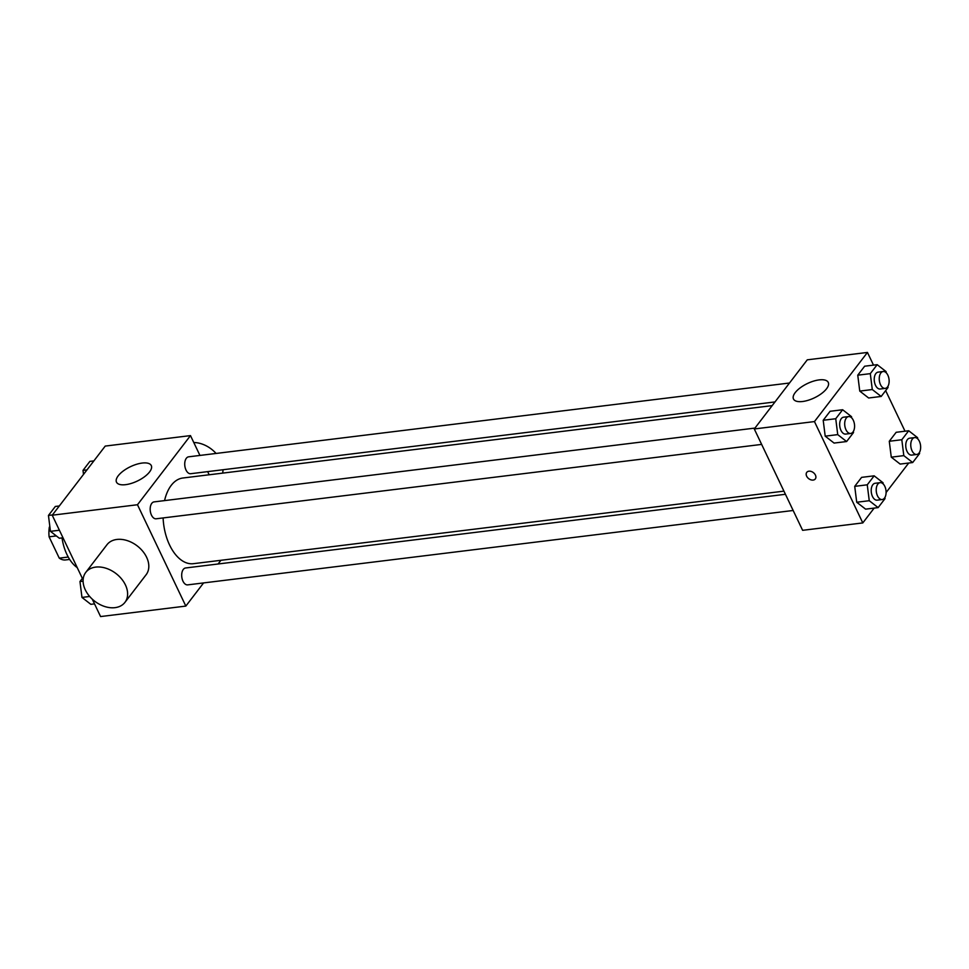 <?xml version="1.0" encoding="UTF-8"?>
<svg xmlns="http://www.w3.org/2000/svg" width="969" height="969" viewBox="0 0 969 969"><rect width="100%" height="100%" fill="white"/><g stroke="black" fill="none" stroke-linecap="round" stroke-linejoin="round"><path stroke-width="1.45" d="M68.242 557.042L59.266 558.144A23.874 13.687 83 0 0 65.068 559.997L69.671 559.428M59.266 558.144L49.092 536.814A23.874 13.687 83 0 1 49.358 527.051M56.335 535.93L49.092 536.814M62.016 537.916A36.992 21.197 83 0 0 66.946 554.522A36.992 21.197 83 0 0 77.229 567.616M203.587 582.914L185.83 606.085L100.582 616.563L92.273 599.157M83.104 579.934L52.229 515.205L105.233 446.079L190.481 435.602L199.941 455.43M220.92 560.3L218.098 563.994M163.107 517.931A43.157 24.734 83 0 0 169.599 545.038A43.157 24.734 83 0 0 193.412 563.679L783.933 491.138M772.172 405.623L182.887 478.008A43.157 24.734 83 0 0 164.56 500.61M207.669 471.624L209.171 474.786M185.83 606.085L137.477 504.74L190.481 435.602M789.505 383.009L188.628 456.823A8.503 4.881 83 0 0 184.958 461.571A8.503 4.881 83 0 0 186.012 470.038A8.503 4.881 83 0 0 190.711 473.708L775.006 401.929M785.435 494.287L185.6 567.979A8.503 4.881 83 0 0 181.918 572.74A8.503 4.881 83 0 0 182.984 581.194A8.503 4.881 83 0 0 187.671 584.876L793.163 510.481M761.646 444.408L156.154 518.79A8.503 4.881 -97 0 1 150.28 510.942A8.503 4.881 -97 0 1 154.083 501.894L754.96 428.08M137.477 504.74L52.229 515.205M125.607 484.67A19.271 7.958 154.5 0 1 116.498 482.162A19.271 7.958 154.5 0 1 130.464 466.683A19.271 7.958 154.5 0 1 151.285 465.568A19.271 7.958 154.5 0 1 144.478 476.784A19.271 7.958 154.5 0 1 125.607 484.67M85.781 572.376L106.978 544.723A24.661 17.454 37.5 0 1 127.084 540.557A24.661 17.454 37.5 0 1 146.61 557.26A24.661 17.454 37.5 0 1 146.125 574.726L124.928 602.379A24.661 17.454 37.5 0 1 94.732 601.228A24.661 17.454 37.5 0 1 85.781 572.376A24.661 17.454 37.5 0 1 105.887 568.209A24.661 17.454 37.5 0 1 125.413 584.913A24.661 17.454 37.5 0 1 124.928 602.379M222.591 473.138A24.661 17.454 -142.5 0 0 223.015 469.747M216.075 453.456A24.661 17.454 -142.5 0 0 193.776 442.518M874.159 508.107L862.798 522.921L802.623 530.322L754.282 428.964L807.274 359.826L867.449 352.437L873.505 365.119M908.716 463.025L886.102 492.518M868.636 397.993L859.757 391.088L857.759 375.185L864.639 366.209L857.759 375.185L859.757 391.088L868.636 397.993L881.172 396.454L872.294 389.538L870.295 373.646L877.175 364.671L886.066 371.575L886.211 372.774M865.596 509.149L856.717 502.245L854.719 486.353L861.611 477.366L854.719 486.353L856.717 502.245L865.596 509.149L878.132 507.611L869.254 500.707L867.255 484.815L874.147 475.827L883.025 482.744L883.171 483.943M885.654 390.604L905.022 431.205M862.798 522.921L814.457 421.576L867.449 352.437M900.153 464.078L891.274 457.162L889.276 441.27L896.168 432.295L889.276 441.27L891.274 457.162L900.153 464.078L912.689 462.54L903.811 455.624L901.812 439.732L908.704 430.757L917.582 437.661L917.728 438.86M834.079 443.075L825.2 436.159L823.202 420.267L830.094 411.292L823.202 420.267L825.2 436.159L834.079 443.075L846.615 441.537L837.737 434.621L835.738 418.729L842.63 409.742L851.509 416.658L851.654 417.857M814.457 421.576L754.282 428.964M802.586 401.505A19.271 7.958 154.5 0 1 793.478 398.998A19.271 7.958 154.5 0 1 807.431 383.518A19.271 7.958 154.5 0 1 828.253 382.404A19.271 7.958 154.5 0 1 821.446 393.62A19.271 7.958 154.5 0 1 802.586 401.505M815.426 475.101A5.39 3.815 37.5 0 1 815.329 478.916A5.39 3.815 37.5 0 1 808.715 478.674A5.39 3.815 37.5 0 1 806.765 472.351A5.39 3.815 37.5 0 1 811.162 471.443A5.39 3.815 37.5 0 1 815.426 475.101M815.329 478.916A5.39 3.815 37.5 0 1 808.727 478.662A5.39 3.815 37.5 0 1 806.765 472.351M853.362 431.435L853.507 432.549L846.615 441.537M848.602 416.573L843.587 417.191A8.503 4.881 83 0 0 839.905 421.951A8.503 4.881 83 0 0 840.971 430.406A8.503 4.881 83 0 0 845.658 434.088L850.673 433.47A8.503 4.881 83 0 0 854.476 424.434A8.503 4.881 83 0 0 848.602 416.573A8.503 4.881 83 0 0 844.92 421.333A8.503 4.881 83 0 0 845.985 429.788A8.503 4.881 83 0 0 850.673 433.47M837.737 434.621L825.2 436.159M835.738 418.729L823.202 420.267M842.63 409.742L830.094 411.292M887.919 386.352L888.052 387.479L881.172 396.454M883.159 371.502L878.144 372.12A8.503 4.881 83 0 0 874.462 376.868A8.503 4.881 83 0 0 875.516 385.335A8.503 4.881 83 0 0 880.215 389.005L885.23 388.387A8.503 4.881 83 0 0 889.033 379.351A8.503 4.881 83 0 0 883.159 371.502A8.503 4.881 83 0 0 879.477 376.251A8.503 4.881 83 0 0 880.53 384.717A8.503 4.881 83 0 0 885.23 388.387M872.294 389.538L859.757 391.088M870.295 373.646L857.759 375.185M877.175 364.671L864.639 366.209M884.879 497.521L885.024 498.635L878.132 507.611M880.118 482.659L875.104 483.277A8.503 4.881 83 0 0 871.434 488.037A8.503 4.881 83 0 0 872.488 496.491A8.503 4.881 83 0 0 877.175 500.161L882.19 499.544A8.503 4.881 83 0 0 885.993 490.508A8.503 4.881 83 0 0 880.118 482.659A8.503 4.881 83 0 0 876.448 487.419A8.503 4.881 83 0 0 877.502 495.874A8.503 4.881 83 0 0 882.19 499.544M869.254 500.707L856.717 502.245M867.255 484.815L854.719 486.353M874.147 475.827L861.611 477.366M919.436 452.438L919.581 453.553L912.689 462.54M914.675 437.588L909.661 438.194A8.503 4.881 83 0 0 905.979 442.954A8.503 4.881 83 0 0 907.045 451.409A8.503 4.881 83 0 0 911.732 455.091L916.747 454.473A8.503 4.881 83 0 0 920.55 445.437A8.503 4.881 83 0 0 914.675 437.588A8.503 4.881 83 0 0 910.993 442.336A8.503 4.881 83 0 0 912.059 450.803A8.503 4.881 83 0 0 916.747 454.473M903.811 455.624L891.274 457.162M901.812 439.732L889.276 441.27M908.704 430.757L896.168 432.295M63.009 537.795L59.327 538.243L50.449 531.339L48.45 515.447L55.33 506.46L59.315 505.975M59.4 530.237L50.449 531.339M52.435 514.951L48.45 515.447M83.516 474.41L83.007 470.365L89.887 461.389L93.872 460.893M86.98 469.88L83.007 470.365M94.526 603.881L90.844 604.329L81.965 597.425L79.967 581.521L82.377 578.396M89.669 596.468L81.965 597.425M83.092 581.146L79.967 581.521"/></g></svg>
